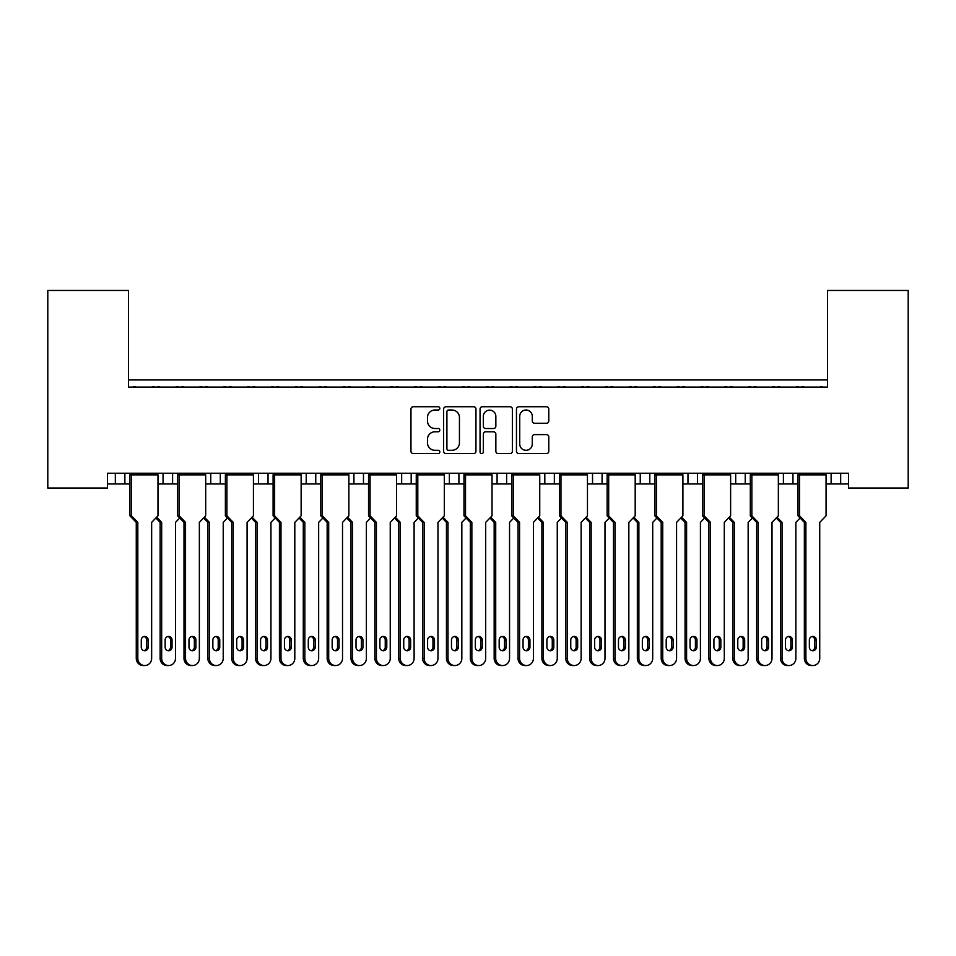 <?xml version="1.0" encoding="UTF-8"?>
<svg xmlns="http://www.w3.org/2000/svg" width="956" height="956" viewBox="0 0 956 956"><rect width="100%" height="100%" fill="white"/><g stroke="black" fill="none" stroke-linecap="round" stroke-linejoin="round"><path stroke-width="1.43" d="M532.277 416.29L532.277 420.915A2.342 2.342 0 0 0 534.619 423.257L546.45 423.257A2.342 2.342 0 0 0 548.792 420.915L548.792 409.084A2.342 2.342 0 0 0 546.45 406.742L518.809 406.742A2.342 2.342 0 0 0 516.467 409.084L516.467 451.244A2.342 2.342 0 0 0 518.809 453.586L546.45 453.586A2.342 2.342 0 0 0 548.792 451.244L548.792 436.952A2.342 2.342 0 0 0 546.45 434.61L534.619 434.61A2.342 2.342 0 0 0 532.277 436.952L532.277 444.038A6.262 6.262 0 0 1 526.015 450.3A6.262 6.262 0 0 1 519.741 444.038L519.741 416.29A6.262 6.262 0 0 1 526.015 410.016A6.262 6.262 0 0 1 532.277 416.29M495.853 416.398L495.853 416.398A6.262 6.262 0 0 0 489.591 410.136A6.262 6.262 0 0 0 483.33 416.398L483.33 426.185A2.342 2.342 0 0 0 485.672 428.527L493.511 428.527A2.342 2.342 0 0 0 495.853 426.185L495.853 416.398M459.442 417.509L459.442 442.807A7.493 7.493 0 0 1 451.949 450.3L448.543 450.3A1.637 1.637 0 0 1 446.906 448.663L446.906 411.654A1.637 1.637 0 0 1 448.555 410.016L451.949 410.016A7.493 7.493 0 0 1 459.442 417.509M439.82 408.379A1.637 1.637 0 0 0 438.183 406.742L413.303 406.742A2.342 2.342 0 0 0 410.96 409.084L410.96 451.232A2.342 2.342 0 0 0 413.303 453.574L438.183 453.574A1.637 1.637 0 0 0 439.82 451.937A1.637 1.637 0 0 0 438.183 450.3L434.968 450.3A7.493 7.493 0 0 1 427.475 442.807L427.475 439.294A7.493 7.493 0 0 1 434.968 431.801L438.183 431.801A1.637 1.637 0 0 0 439.82 430.164A1.637 1.637 0 0 0 438.183 428.515L434.968 428.515A7.493 7.493 0 0 1 427.475 421.022L427.475 417.509A7.493 7.493 0 0 1 434.968 410.016L438.183 410.016A1.637 1.637 0 0 0 439.82 408.379M848.546 473.232L107.454 473.232L107.454 488.026L47.8 488.026L47.8 290.457L128.451 290.457L128.451 387.096L827.549 387.096L827.549 290.457L908.2 290.457L908.2 488.026L848.546 488.026L848.546 473.232M475.957 409.084A2.342 2.342 0 0 0 473.614 406.742L445.974 406.742A2.342 2.342 0 0 0 443.632 409.084L443.632 451.232A2.342 2.342 0 0 0 445.974 453.574L473.602 453.586A2.342 2.342 0 0 0 475.945 451.244L475.957 409.084M482.398 406.742L510.026 406.742A2.342 2.342 0 0 1 512.368 409.084L512.368 451.244A2.342 2.342 0 0 1 510.026 453.586L498.195 453.586A2.342 2.342 0 0 1 495.853 451.244L495.853 434.144A2.342 2.342 0 0 0 493.511 431.801L485.672 431.801A2.342 2.342 0 0 0 483.33 434.144L483.33 451.937A1.637 1.637 0 0 1 481.693 453.586A1.637 1.637 0 0 1 480.043 451.937L480.055 409.084A2.342 2.342 0 0 1 482.398 406.742M128.451 379.938L827.549 379.938M778.351 483.963L792.954 483.963L792.954 473.232L792.954 483.963L798.021 483.963M826.068 483.963L831.134 483.963L831.134 473.232M840.671 473.232L840.671 483.963L848.546 483.963M745.238 473.232L745.238 483.963L750.305 483.963M682.907 483.963L697.51 483.963L697.51 473.232L697.51 483.963L702.576 483.963M730.623 483.963L735.69 483.963L735.69 473.232M635.19 483.963L649.793 483.963L649.793 473.232L649.793 483.963L654.86 483.963M640.245 483.963L640.245 473.232L640.245 483.963M587.462 483.963L602.077 483.963L602.077 473.232L602.077 483.963L607.132 483.963M592.529 483.963L592.529 473.232L592.529 483.963M539.746 483.963L554.349 483.963L554.349 473.232L554.349 483.963L559.415 483.963M506.632 473.232L506.632 483.963L511.699 483.963M458.916 473.232L458.916 483.963L463.971 483.963M492.029 483.963L497.084 483.963L497.084 473.232M458.916 483.963L449.368 483.963L449.368 473.232L449.368 483.963L444.301 483.963M396.585 483.963L411.188 483.963L411.188 473.232L411.188 483.963L416.254 483.963M363.471 473.232L363.471 483.963L368.538 483.963M301.14 483.963L315.755 483.963L315.755 473.232L315.755 483.963L320.81 483.963M348.868 483.963L353.923 483.963L353.923 473.232M306.207 483.963L306.207 473.232L306.207 483.963M253.424 483.963L268.027 483.963L268.027 473.232L268.027 483.963L273.093 483.963M205.695 483.963L220.31 483.963L220.31 473.232L220.31 483.963L225.377 483.963M157.979 483.963L172.594 483.963L172.594 473.232L172.594 483.963L177.649 483.963M163.046 483.963L163.046 473.232L163.046 483.963M107.454 483.963L124.866 483.963L124.866 473.232L124.866 483.963L129.932 483.963M115.329 483.963L115.329 473.232L115.329 483.963M840.671 483.963L831.134 483.963M745.238 483.963L735.69 483.963M506.632 483.963L497.084 483.963M363.471 483.963L353.923 483.963M827.549 302.383L827.549 387.096L128.451 387.096L128.451 302.383M210.762 483.963L210.762 473.232M258.49 483.963L258.49 473.232M401.651 483.963L401.651 473.232M544.812 483.963L544.812 473.232M687.973 483.963L687.973 473.232M783.406 483.963L783.406 473.232M144.726 665.543L143.185 665.543A7.158 6.919 -90 0 1 136.266 658.385L137.819 658.385A7.158 6.919 90 0 0 144.726 665.543A7.158 6.919 90 0 0 151.646 658.385L151.646 522.382L157.979 515.822L157.979 474.893L131.474 474.893L130.243 473.949L157.68 473.949L157.68 473.232M130.243 473.232L129.932 474.893L131.474 474.893L131.474 515.822L137.819 522.382L136.266 522.382L129.932 515.822L129.932 474.893M136.254 387.096A2.39 2.39 0 0 0 135.214 386.857L134.127 386.857A2.39 2.39 0 0 0 133.087 387.096M154.824 387.096A2.39 2.39 0 0 0 153.785 386.857L152.697 386.857A2.39 2.39 0 0 0 151.657 387.096M157.68 473.949L157.979 474.893M148.18 647.164L148.18 640.006A3.585 3.454 90 0 0 144.726 636.433A3.585 3.454 90 0 0 141.273 640.006L141.273 647.164A3.585 3.454 90 0 0 144.726 650.749A3.585 3.454 90 0 0 148.18 647.164L146.638 647.164L146.638 640.006A3.585 3.454 90 0 0 143.962 636.517M137.819 658.385L137.819 522.382M129.932 515.822L131.474 515.822M143.962 650.654A3.585 3.454 90 0 0 146.638 647.164M136.266 658.385L136.266 522.382M168.591 665.543L167.049 665.543A7.158 6.919 -90 0 1 160.13 658.385L161.672 658.385A7.158 6.919 90 0 0 168.591 665.543A7.158 6.919 90 0 0 175.498 658.385L175.498 522.382L179.752 517.985M160.118 387.096A2.39 2.39 0 0 0 159.078 386.857L157.991 386.857A2.39 2.39 0 0 0 156.951 387.096M178.688 387.096A2.39 2.39 0 0 0 177.649 386.857L176.561 386.857A2.39 2.39 0 0 0 175.522 387.096M172.044 647.164L172.044 640.006A3.585 3.454 90 0 0 168.591 636.433A3.585 3.454 90 0 0 165.137 640.006L165.137 647.164A3.585 3.454 90 0 0 168.591 650.749A3.585 3.454 90 0 0 172.044 647.164L170.503 647.164L170.503 640.006A3.585 3.454 90 0 0 167.814 636.517M156.665 517.184L161.672 522.382L160.13 522.382L155.888 517.985M161.672 658.385L161.672 522.382M167.814 650.654A3.585 3.454 90 0 0 170.503 647.164M160.13 658.385L160.13 522.382M192.455 665.543L190.901 665.543A7.158 6.919 -90 0 1 183.994 658.385L185.536 658.385A7.158 6.919 90 0 0 192.455 665.543A7.158 6.919 90 0 0 199.362 658.385L199.362 522.382L205.695 515.822L205.695 474.893L179.202 474.893L177.959 473.949L205.397 473.949L205.397 473.232M177.959 473.232L177.649 474.893L179.202 474.893L179.202 515.822L185.536 522.382L183.994 522.382L177.649 515.822L177.649 474.893M183.97 387.096A2.39 2.39 0 0 0 182.931 386.857L181.855 386.857A2.39 2.39 0 0 0 180.815 387.096M202.541 387.096A2.39 2.39 0 0 0 201.501 386.857L200.425 386.857A2.39 2.39 0 0 0 199.386 387.096M205.397 473.949L205.695 474.893M195.908 647.164L195.908 640.006A3.585 3.454 90 0 0 192.455 636.433A3.585 3.454 90 0 0 188.989 640.006L188.989 647.164A3.585 3.454 90 0 0 192.455 650.749A3.585 3.454 90 0 0 195.908 647.164L194.367 647.164L194.367 640.006A3.585 3.454 90 0 0 191.678 636.517M185.536 658.385L185.536 522.382M177.649 515.822L179.202 515.822M191.678 650.654A3.585 3.454 90 0 0 194.367 647.164M183.994 658.385L183.994 522.382M240.171 665.543L238.63 665.543A7.158 6.919 -90 0 1 231.711 658.385L233.252 658.385A7.158 6.919 90 0 0 240.171 665.543A7.158 6.919 90 0 0 247.078 658.385L247.078 522.382L253.424 515.822L253.424 474.893L226.919 474.893L225.676 473.949L253.113 473.949L253.113 473.232M225.676 473.232L225.377 474.893L226.919 474.893L226.919 515.822L233.252 522.382L231.711 522.382L225.377 515.822L225.377 474.893M231.699 387.096A2.39 2.39 0 0 0 230.659 386.857L229.571 386.857A2.39 2.39 0 0 0 228.532 387.096M250.269 387.096A2.39 2.39 0 0 0 249.229 386.857L248.142 386.857A2.39 2.39 0 0 0 247.102 387.096M253.113 473.949L253.424 474.893M243.625 647.164L243.625 640.006A3.585 3.454 90 0 0 240.171 636.433A3.585 3.454 90 0 0 236.718 640.006L236.718 647.164A3.585 3.454 90 0 0 240.171 650.749A3.585 3.454 90 0 0 243.625 647.164L242.083 647.164L242.083 640.006A3.585 3.454 90 0 0 239.394 636.517M233.252 658.385L233.252 522.382M225.377 515.822L226.919 515.822M239.394 650.654A3.585 3.454 90 0 0 242.083 647.164M231.711 658.385L231.711 522.382M287.887 665.543L286.346 665.543A7.158 6.919 -90 0 1 279.427 658.385L280.98 658.385A7.158 6.919 90 0 0 287.887 665.543A7.158 6.919 90 0 0 294.807 658.385L294.807 522.382L301.14 515.822L301.14 474.893L274.635 474.893L273.404 473.949L300.841 473.949L300.841 473.232M273.404 473.232L273.093 474.893L274.635 474.893L274.635 515.822L280.98 522.382L279.427 522.382L273.093 515.822L273.093 474.893M279.415 387.096A2.39 2.39 0 0 0 278.375 386.857L277.288 386.857A2.39 2.39 0 0 0 276.248 387.096M297.985 387.096A2.39 2.39 0 0 0 296.946 386.857L295.858 386.857A2.39 2.39 0 0 0 294.818 387.096M300.841 473.949L301.14 474.893M291.353 647.164L291.353 640.006A3.585 3.454 90 0 0 287.887 636.433A3.585 3.454 90 0 0 284.434 640.006L284.434 647.164A3.585 3.454 90 0 0 287.887 650.749A3.585 3.454 90 0 0 291.353 647.164L289.799 647.164L289.799 640.006A3.585 3.454 90 0 0 287.123 636.517M280.98 658.385L280.98 522.382M273.093 515.822L274.635 515.822M287.123 650.654A3.585 3.454 90 0 0 289.799 647.164M279.427 658.385L279.427 522.382M335.616 665.543L334.062 665.543A7.158 6.919 -90 0 1 327.155 658.385L328.697 658.385A7.158 6.919 90 0 0 335.616 665.543A7.158 6.919 90 0 0 342.523 658.385L342.523 522.382L348.868 515.822L348.868 474.893L322.363 474.893L321.12 473.949L348.558 473.949L348.558 473.232M321.12 473.232L320.81 474.893L322.363 474.893L322.363 515.822L328.697 522.382L327.155 522.382L320.81 515.822L320.81 474.893M327.131 387.096A2.39 2.39 0 0 0 326.092 386.857L325.016 386.857A2.39 2.39 0 0 0 323.976 387.096M345.702 387.096A2.39 2.39 0 0 0 344.662 386.857L343.586 386.857A2.39 2.39 0 0 0 342.547 387.096M348.558 473.949L348.868 474.893M339.069 647.164L339.069 640.006A3.585 3.454 90 0 0 335.616 636.433A3.585 3.454 90 0 0 332.15 640.006L332.15 647.164A3.585 3.454 90 0 0 335.616 650.749A3.585 3.454 90 0 0 339.069 647.164L337.528 647.164L337.528 640.006A3.585 3.454 90 0 0 334.839 636.517M328.697 658.385L328.697 522.382M320.81 515.822L322.363 515.822M334.839 650.654A3.585 3.454 90 0 0 337.528 647.164M327.155 658.385L327.155 522.382M383.332 665.543L381.791 665.543A7.158 6.919 -90 0 1 374.872 658.385L376.413 658.385A7.158 6.919 90 0 0 383.332 665.543A7.158 6.919 90 0 0 390.239 658.385L390.239 522.382L396.585 515.822L396.585 474.893L370.08 474.893L368.837 473.949L396.274 473.949L396.274 473.232M368.837 473.232L368.538 474.893L370.08 474.893L370.08 515.822L376.413 522.382L374.872 522.382L368.538 515.822L368.538 474.893M374.86 387.096A2.39 2.39 0 0 0 373.82 386.857L372.732 386.857A2.39 2.39 0 0 0 371.693 387.096M393.43 387.096A2.39 2.39 0 0 0 392.39 386.857L391.303 386.857A2.39 2.39 0 0 0 390.263 387.096M396.274 473.949L396.585 474.893M386.786 647.164L386.786 640.006A3.585 3.454 90 0 0 383.332 636.433A3.585 3.454 90 0 0 379.879 640.006L379.879 647.164A3.585 3.454 90 0 0 383.332 650.749A3.585 3.454 90 0 0 386.786 647.164L385.244 647.164L385.244 640.006A3.585 3.454 90 0 0 382.555 636.517M376.413 658.385L376.413 522.382M368.538 515.822L370.08 515.822M382.555 650.654A3.585 3.454 90 0 0 385.244 647.164M374.872 658.385L374.872 522.382M431.048 665.543L429.507 665.543A7.158 6.919 -90 0 1 422.588 658.385L424.141 658.385A7.158 6.919 90 0 0 431.048 665.543A7.158 6.919 90 0 0 437.968 658.385L437.968 522.382L444.301 515.822L444.301 474.893L417.796 474.893L416.565 473.949L444.002 473.949L444.002 473.232M416.565 473.232L416.254 474.893L417.796 474.893L417.796 515.822L424.141 522.382L422.588 522.382L416.254 515.822L416.254 474.893M422.576 387.096A2.39 2.39 0 0 0 421.536 386.857L420.449 386.857A2.39 2.39 0 0 0 419.409 387.096M441.146 387.096A2.39 2.39 0 0 0 440.107 386.857L439.019 386.857A2.39 2.39 0 0 0 437.979 387.096M444.002 473.949L444.301 474.893M434.514 647.164L434.514 640.006A3.585 3.454 90 0 0 431.048 636.433A3.585 3.454 90 0 0 427.595 640.006L427.595 647.164A3.585 3.454 90 0 0 431.048 650.749A3.585 3.454 90 0 0 434.514 647.164L432.96 647.164L432.96 640.006A3.585 3.454 90 0 0 430.284 636.517M424.141 658.385L424.141 522.382M416.254 515.822L417.796 515.822M430.284 650.654A3.585 3.454 90 0 0 432.96 647.164M422.588 658.385L422.588 522.382M478.777 665.543L477.223 665.543A7.158 6.919 -90 0 1 470.316 658.385L471.858 658.385A7.158 6.919 90 0 0 478.777 665.543A7.158 6.919 90 0 0 485.684 658.385L485.684 522.382L492.029 515.822L492.029 474.893L465.524 474.893L464.281 473.949L491.719 473.949L491.719 473.232M464.281 473.232L463.971 474.893L465.524 474.893L465.524 515.822L471.858 522.382L470.316 522.382L463.971 515.822L463.971 474.893M470.292 387.096A2.39 2.39 0 0 0 469.253 386.857L468.177 386.857A2.39 2.39 0 0 0 467.137 387.096M488.863 387.096A2.39 2.39 0 0 0 487.823 386.857L486.747 386.857A2.39 2.39 0 0 0 485.708 387.096M491.719 473.949L492.029 474.893M482.23 647.164L482.23 640.006A3.585 3.454 90 0 0 478.777 636.433A3.585 3.454 90 0 0 475.311 640.006L475.311 647.164A3.585 3.454 90 0 0 478.777 650.749A3.585 3.454 90 0 0 482.23 647.164L480.689 647.164L480.689 640.006A3.585 3.454 90 0 0 478 636.517M471.858 658.385L471.858 522.382M463.971 515.822L465.524 515.822M478 650.654A3.585 3.454 90 0 0 480.689 647.164M470.316 658.385L470.316 522.382M526.493 665.543L524.952 665.543A7.158 6.919 -90 0 1 518.033 658.385L519.574 658.385A7.158 6.919 90 0 0 526.493 665.543A7.158 6.919 90 0 0 533.412 658.385L533.412 522.382L539.746 515.822L539.746 474.893L513.241 474.893L511.998 473.949L539.435 473.949L539.435 473.232M511.998 473.232L511.699 474.893L513.241 474.893L513.241 515.822L519.574 522.382L518.033 522.382L511.699 515.822L511.699 474.893M518.021 387.096A2.39 2.39 0 0 0 516.981 386.857L515.893 386.857A2.39 2.39 0 0 0 514.854 387.096M536.591 387.096A2.39 2.39 0 0 0 535.551 386.857L534.464 386.857A2.39 2.39 0 0 0 533.424 387.096M539.435 473.949L539.746 474.893M529.947 647.164L529.947 640.006A3.585 3.454 90 0 0 526.493 636.433A3.585 3.454 90 0 0 523.04 640.006L523.04 647.164A3.585 3.454 90 0 0 526.493 650.749A3.585 3.454 90 0 0 529.947 647.164L528.405 647.164L528.405 640.006A3.585 3.454 90 0 0 525.716 636.517M519.574 658.385L519.574 522.382M511.699 515.822L513.241 515.822M525.716 650.654A3.585 3.454 90 0 0 528.405 647.164M518.033 658.385L518.033 522.382M216.307 665.543L214.765 665.543A7.158 6.919 -90 0 1 207.846 658.385L209.4 658.385A7.158 6.919 90 0 0 216.307 665.543A7.158 6.919 90 0 0 223.226 658.385L223.226 522.382L227.468 517.985M207.834 387.096A2.39 2.39 0 0 0 206.795 386.857L205.707 386.857A2.39 2.39 0 0 0 204.668 387.096M226.405 387.096A2.39 2.39 0 0 0 225.365 386.857L224.278 386.857A2.39 2.39 0 0 0 223.238 387.096M219.761 647.164L219.761 640.006A3.585 3.454 90 0 0 216.307 636.433A3.585 3.454 90 0 0 212.853 640.006L212.853 647.164A3.585 3.454 90 0 0 216.307 650.749A3.585 3.454 90 0 0 219.761 647.164L218.219 647.164L218.219 640.006A3.585 3.454 90 0 0 215.542 636.517M204.381 517.184L209.4 522.382L207.846 522.382L203.604 517.985M209.4 658.385L209.4 522.382M215.542 650.654A3.585 3.454 90 0 0 218.219 647.164M207.846 658.385L207.846 522.382M264.035 665.543L262.482 665.543A7.158 6.919 -90 0 1 255.575 658.385L257.116 658.385A7.158 6.919 90 0 0 264.035 665.543A7.158 6.919 90 0 0 270.942 658.385L270.942 522.382L275.185 517.985M255.551 387.096A2.39 2.39 0 0 0 254.511 386.857L253.436 386.857A2.39 2.39 0 0 0 252.396 387.096M274.121 387.096A2.39 2.39 0 0 0 273.081 386.857L272.006 386.857A2.39 2.39 0 0 0 270.966 387.096M267.489 647.164L267.489 640.006A3.585 3.454 90 0 0 264.035 636.433A3.585 3.454 90 0 0 260.57 640.006L260.57 647.164A3.585 3.454 90 0 0 264.035 650.749A3.585 3.454 90 0 0 267.489 647.164L265.947 647.164L265.947 640.006A3.585 3.454 90 0 0 263.259 636.517M252.097 517.184L257.116 522.382L255.575 522.382L251.332 517.985M257.116 658.385L257.116 522.382M263.259 650.654A3.585 3.454 90 0 0 265.947 647.164M255.575 658.385L255.575 522.382M311.752 665.543L310.21 665.543A7.158 6.919 -90 0 1 303.291 658.385L304.833 658.385A7.158 6.919 90 0 0 311.752 665.543A7.158 6.919 90 0 0 318.659 658.385L318.659 522.382L322.913 517.985M303.279 387.096A2.39 2.39 0 0 0 302.239 386.857L301.152 386.857A2.39 2.39 0 0 0 300.112 387.096M321.849 387.096A2.39 2.39 0 0 0 320.81 386.857L319.722 386.857A2.39 2.39 0 0 0 318.683 387.096M315.205 647.164L315.205 640.006A3.585 3.454 90 0 0 311.752 636.433A3.585 3.454 90 0 0 308.298 640.006L308.298 647.164A3.585 3.454 90 0 0 311.752 650.749A3.585 3.454 90 0 0 315.205 647.164L313.664 647.164L313.664 640.006A3.585 3.454 90 0 0 310.975 636.517M299.826 517.184L304.833 522.382L303.291 522.382L299.049 517.985M304.833 658.385L304.833 522.382M310.975 650.654A3.585 3.454 90 0 0 313.664 647.164M303.291 658.385L303.291 522.382M359.468 665.543L357.926 665.543A7.158 6.919 -90 0 1 351.007 658.385L352.561 658.385A7.158 6.919 90 0 0 359.468 665.543A7.158 6.919 90 0 0 366.387 658.385L366.387 522.382L370.629 517.985M350.995 387.096A2.39 2.39 0 0 0 349.956 386.857L348.868 386.857A2.39 2.39 0 0 0 347.829 387.096M369.566 387.096A2.39 2.39 0 0 0 368.526 386.857L367.439 386.857A2.39 2.39 0 0 0 366.399 387.096M362.933 647.164L362.933 640.006A3.585 3.454 90 0 0 359.468 636.433A3.585 3.454 90 0 0 356.014 640.006L356.014 647.164A3.585 3.454 90 0 0 359.468 650.749A3.585 3.454 90 0 0 362.933 647.164L361.38 647.164L361.38 640.006A3.585 3.454 90 0 0 358.703 636.517M347.542 517.184L352.561 522.382L351.007 522.382L346.765 517.985M352.561 658.385L352.561 522.382M358.703 650.654A3.585 3.454 90 0 0 361.38 647.164M351.007 658.385L351.007 522.382M407.196 665.543L405.643 665.543A7.158 6.919 -90 0 1 398.736 658.385L400.277 658.385A7.158 6.919 90 0 0 407.196 665.543A7.158 6.919 90 0 0 414.103 658.385L414.103 522.382L418.346 517.985M398.712 387.096A2.39 2.39 0 0 0 397.672 386.857L396.597 386.857A2.39 2.39 0 0 0 395.557 387.096M417.282 387.096A2.39 2.39 0 0 0 416.242 386.857L415.167 386.857A2.39 2.39 0 0 0 414.127 387.096M410.65 647.164L410.65 640.006A3.585 3.454 90 0 0 407.196 636.433A3.585 3.454 90 0 0 403.731 640.006L403.731 647.164A3.585 3.454 90 0 0 407.196 650.749A3.585 3.454 90 0 0 410.65 647.164L409.108 647.164L409.108 640.006A3.585 3.454 90 0 0 406.42 636.517M395.258 517.184L400.277 522.382L398.736 522.382L394.493 517.985M400.277 658.385L400.277 522.382M406.42 650.654A3.585 3.454 90 0 0 409.108 647.164M398.736 658.385L398.736 522.382M454.913 665.543L453.371 665.543A7.158 6.919 -90 0 1 446.452 658.385L447.994 658.385A7.158 6.919 90 0 0 454.913 665.543A7.158 6.919 90 0 0 461.832 658.385L461.832 522.382L466.074 517.985M446.44 387.096A2.39 2.39 0 0 0 445.4 386.857L444.313 386.857A2.39 2.39 0 0 0 443.273 387.096M465.01 387.096A2.39 2.39 0 0 0 463.971 386.857L462.883 386.857A2.39 2.39 0 0 0 461.844 387.096M458.366 647.164L458.366 640.006A3.585 3.454 90 0 0 454.913 636.433A3.585 3.454 90 0 0 451.459 640.006L451.459 647.164A3.585 3.454 90 0 0 454.913 650.749A3.585 3.454 90 0 0 458.366 647.164L456.825 647.164L456.825 640.006A3.585 3.454 90 0 0 454.136 636.517M442.987 517.184L447.994 522.382L446.452 522.382L442.21 517.985M447.994 658.385L447.994 522.382M454.136 650.654A3.585 3.454 90 0 0 456.825 647.164M446.452 658.385L446.452 522.382M502.629 665.543L501.087 665.543A7.158 6.919 -90 0 1 494.168 658.385L495.722 658.385A7.158 6.919 90 0 0 502.629 665.543A7.158 6.919 90 0 0 509.548 658.385L509.548 522.382L513.79 517.985M494.156 387.096A2.39 2.39 0 0 0 493.117 386.857L492.029 386.857A2.39 2.39 0 0 0 490.99 387.096M512.727 387.096A2.39 2.39 0 0 0 511.687 386.857L510.6 386.857A2.39 2.39 0 0 0 509.56 387.096M506.094 647.164L506.094 640.006A3.585 3.454 90 0 0 502.629 636.433A3.585 3.454 90 0 0 499.175 640.006L499.175 647.164A3.585 3.454 90 0 0 502.629 650.749A3.585 3.454 90 0 0 506.094 647.164L504.541 647.164L504.541 640.006A3.585 3.454 90 0 0 501.864 636.517M490.703 517.184L495.722 522.382L494.168 522.382L489.926 517.985M495.722 658.385L495.722 522.382M501.864 650.654A3.585 3.454 90 0 0 504.541 647.164M494.168 658.385L494.168 522.382M574.209 665.543L572.668 665.543A7.158 6.919 -90 0 1 565.761 658.385L567.302 658.385A7.158 6.919 90 0 0 574.209 665.543A7.158 6.919 90 0 0 581.129 658.385L581.129 522.382L587.462 515.822L587.462 474.893L560.957 474.893L559.726 473.949L587.163 473.949L587.163 473.232M559.726 473.232L559.415 474.893L560.957 474.893L560.957 515.822L567.302 522.382L565.761 522.382L559.415 515.822L559.415 474.893M565.737 387.096A2.39 2.39 0 0 0 564.697 386.857L563.61 386.857A2.39 2.39 0 0 0 562.57 387.096M584.307 387.096A2.39 2.39 0 0 0 583.268 386.857L582.18 386.857A2.39 2.39 0 0 0 581.14 387.096M587.163 473.949L587.462 474.893M577.675 647.164L577.675 640.006A3.585 3.454 90 0 0 574.209 636.433A3.585 3.454 90 0 0 570.756 640.006L570.756 647.164A3.585 3.454 90 0 0 574.209 650.749A3.585 3.454 90 0 0 577.675 647.164L576.121 647.164L576.121 640.006A3.585 3.454 90 0 0 573.445 636.517M567.302 658.385L567.302 522.382M559.415 515.822L560.957 515.822M573.445 650.654A3.585 3.454 90 0 0 576.121 647.164M565.761 658.385L565.761 522.382M621.938 665.543L620.384 665.543A7.158 6.919 -90 0 1 613.477 658.385L615.019 658.385A7.158 6.919 90 0 0 621.938 665.543A7.158 6.919 90 0 0 628.845 658.385L628.845 522.382L635.19 515.822L635.19 474.893L608.685 474.893L607.442 473.949L634.88 473.949L634.88 473.232M607.442 473.232L607.132 474.893L608.685 474.893L608.685 515.822L615.019 522.382L613.477 522.382L607.132 515.822L607.132 474.893M613.453 387.096A2.39 2.39 0 0 0 612.414 386.857L611.338 386.857A2.39 2.39 0 0 0 610.298 387.096M632.024 387.096A2.39 2.39 0 0 0 630.984 386.857L629.908 386.857A2.39 2.39 0 0 0 628.869 387.096M634.88 473.949L635.19 474.893M625.391 647.164L625.391 640.006A3.585 3.454 90 0 0 621.938 636.433A3.585 3.454 90 0 0 618.472 640.006L618.472 647.164A3.585 3.454 90 0 0 621.938 650.749A3.585 3.454 90 0 0 625.391 647.164L623.85 647.164L623.85 640.006A3.585 3.454 90 0 0 621.161 636.517M615.019 658.385L615.019 522.382M607.132 515.822L608.685 515.822M621.161 650.654A3.585 3.454 90 0 0 623.85 647.164M613.477 658.385L613.477 522.382M669.654 665.543L668.113 665.543A7.158 6.919 -90 0 1 661.193 658.385L662.735 658.385A7.158 6.919 90 0 0 669.654 665.543A7.158 6.919 90 0 0 676.573 658.385L676.573 522.382L682.907 515.822L682.907 474.893L656.402 474.893L655.159 473.949L682.596 473.949L682.596 473.232M655.159 473.232L654.86 474.893L656.402 474.893L656.402 515.822L662.735 522.382L661.193 522.382L654.86 515.822L654.86 474.893M661.182 387.096A2.39 2.39 0 0 0 660.142 386.857L659.054 386.857A2.39 2.39 0 0 0 658.015 387.096M679.752 387.096A2.39 2.39 0 0 0 678.712 386.857L677.625 386.857A2.39 2.39 0 0 0 676.585 387.096M682.596 473.949L682.907 474.893M673.108 647.164L673.108 640.006A3.585 3.454 90 0 0 669.654 636.433A3.585 3.454 90 0 0 666.201 640.006L666.201 647.164A3.585 3.454 90 0 0 669.654 650.749A3.585 3.454 90 0 0 673.108 647.164L671.566 647.164L671.566 640.006A3.585 3.454 90 0 0 668.877 636.517M662.735 658.385L662.735 522.382M654.86 515.822L656.402 515.822M668.877 650.654A3.585 3.454 90 0 0 671.566 647.164M661.193 658.385L661.193 522.382M550.357 665.543L548.804 665.543A7.158 6.919 -90 0 1 541.897 658.385L543.438 658.385A7.158 6.919 90 0 0 550.357 665.543A7.158 6.919 90 0 0 557.264 658.385L557.264 522.382L561.507 517.985M541.873 387.096A2.39 2.39 0 0 0 540.833 386.857L539.758 386.857A2.39 2.39 0 0 0 538.718 387.096M560.443 387.096A2.39 2.39 0 0 0 559.403 386.857L558.328 386.857A2.39 2.39 0 0 0 557.288 387.096M553.811 647.164L553.811 640.006A3.585 3.454 90 0 0 550.357 636.433A3.585 3.454 90 0 0 546.892 640.006L546.892 647.164A3.585 3.454 90 0 0 550.357 650.749A3.585 3.454 90 0 0 553.811 647.164L552.269 647.164L552.269 640.006A3.585 3.454 90 0 0 549.581 636.517M538.419 517.184L543.438 522.382L541.897 522.382L537.654 517.985M543.438 658.385L543.438 522.382M549.581 650.654A3.585 3.454 90 0 0 552.269 647.164M541.897 658.385L541.897 522.382M598.074 665.543L596.532 665.543A7.158 6.919 -90 0 1 589.613 658.385L591.155 658.385A7.158 6.919 90 0 0 598.074 665.543A7.158 6.919 90 0 0 604.993 658.385L604.993 522.382L609.235 517.985M589.601 387.096A2.39 2.39 0 0 0 588.561 386.857L587.474 386.857A2.39 2.39 0 0 0 586.434 387.096M608.171 387.096A2.39 2.39 0 0 0 607.132 386.857L606.044 386.857A2.39 2.39 0 0 0 605.005 387.096M601.527 647.164L601.527 640.006A3.585 3.454 90 0 0 598.074 636.433A3.585 3.454 90 0 0 594.62 640.006L594.62 647.164A3.585 3.454 90 0 0 598.074 650.749A3.585 3.454 90 0 0 601.527 647.164L599.986 647.164L599.986 640.006A3.585 3.454 90 0 0 597.297 636.517M586.148 517.184L591.155 522.382L589.613 522.382L585.371 517.985M591.155 658.385L591.155 522.382M597.297 650.654A3.585 3.454 90 0 0 599.986 647.164M589.613 658.385L589.613 522.382M645.79 665.543L644.248 665.543A7.158 6.919 -90 0 1 637.341 658.385L638.883 658.385A7.158 6.919 90 0 0 645.79 665.543A7.158 6.919 90 0 0 652.709 658.385L652.709 522.382L656.951 517.985M637.317 387.096A2.39 2.39 0 0 0 636.278 386.857L635.19 386.857A2.39 2.39 0 0 0 634.151 387.096M655.888 387.096A2.39 2.39 0 0 0 654.848 386.857L653.761 386.857A2.39 2.39 0 0 0 652.721 387.096M649.255 647.164L649.255 640.006A3.585 3.454 90 0 0 645.79 636.433A3.585 3.454 90 0 0 642.336 640.006L642.336 647.164A3.585 3.454 90 0 0 645.79 650.749A3.585 3.454 90 0 0 649.255 647.164L647.702 647.164L647.702 640.006A3.585 3.454 90 0 0 645.025 636.517M633.864 517.184L638.883 522.382L637.341 522.382L633.087 517.985M638.883 658.385L638.883 522.382M645.025 650.654A3.585 3.454 90 0 0 647.702 647.164M637.341 658.385L637.341 522.382M717.37 665.543L715.829 665.543A7.158 6.919 -90 0 1 708.922 658.385L710.463 658.385A7.158 6.919 90 0 0 717.37 665.543A7.158 6.919 90 0 0 724.29 658.385L724.29 522.382L730.623 515.822L730.623 474.893L704.118 474.893L702.887 473.949L730.324 473.949L730.324 473.232M702.887 473.232L702.576 474.893L704.118 474.893L704.118 515.822L710.463 522.382L708.922 522.382L702.576 515.822L702.576 474.893M708.898 387.096A2.39 2.39 0 0 0 707.858 386.857L706.771 386.857A2.39 2.39 0 0 0 705.731 387.096M727.468 387.096A2.39 2.39 0 0 0 726.429 386.857L725.341 386.857A2.39 2.39 0 0 0 724.301 387.096M730.324 473.949L730.623 474.893M720.836 647.164L720.836 640.006A3.585 3.454 90 0 0 717.37 636.433A3.585 3.454 90 0 0 713.917 640.006L713.917 647.164A3.585 3.454 90 0 0 717.37 650.749A3.585 3.454 90 0 0 720.836 647.164L719.282 647.164L719.282 640.006A3.585 3.454 90 0 0 716.606 636.517M710.463 658.385L710.463 522.382M702.576 515.822L704.118 515.822M716.606 650.654A3.585 3.454 90 0 0 719.282 647.164M708.922 658.385L708.922 522.382M765.099 665.543L763.545 665.543A7.158 6.919 -90 0 1 756.638 658.385L758.18 658.385A7.158 6.919 90 0 0 765.099 665.543A7.158 6.919 90 0 0 772.006 658.385L772.006 522.382L778.351 515.822L778.351 474.893L751.846 474.893L750.603 473.949L778.041 473.949L778.041 473.232M750.603 473.232L750.305 474.893L751.846 474.893L751.846 515.822L758.18 522.382L756.638 522.382L750.305 515.822L750.305 474.893M756.614 387.096A2.39 2.39 0 0 0 755.575 386.857L754.499 386.857A2.39 2.39 0 0 0 753.459 387.096M775.185 387.096A2.39 2.39 0 0 0 774.145 386.857L773.069 386.857A2.39 2.39 0 0 0 772.03 387.096M778.041 473.949L778.351 474.893M768.552 647.164L768.552 640.006A3.585 3.454 90 0 0 765.099 636.433A3.585 3.454 90 0 0 761.633 640.006L761.633 647.164A3.585 3.454 90 0 0 765.099 650.749A3.585 3.454 90 0 0 768.552 647.164L767.011 647.164L767.011 640.006A3.585 3.454 90 0 0 764.322 636.517M758.18 658.385L758.18 522.382M750.305 515.822L751.846 515.822M764.322 650.654A3.585 3.454 90 0 0 767.011 647.164M756.638 658.385L756.638 522.382M812.815 665.543L811.274 665.543A7.158 6.919 -90 0 1 804.355 658.385L805.896 658.385A7.158 6.919 90 0 0 812.815 665.543A7.158 6.919 90 0 0 819.734 658.385L819.734 522.382L826.068 515.822L826.068 474.893L799.563 474.893L798.32 473.949L825.757 473.949L825.757 473.232M798.32 473.232L798.021 474.893L799.563 474.893L799.563 515.822L805.896 522.382L804.355 522.382L798.021 515.822L798.021 474.893M804.343 387.096A2.39 2.39 0 0 0 803.303 386.857L802.215 386.857A2.39 2.39 0 0 0 801.176 387.096M822.913 387.096A2.39 2.39 0 0 0 821.873 386.857L820.786 386.857A2.39 2.39 0 0 0 819.746 387.096M825.757 473.949L826.068 474.893M816.269 647.164L816.269 640.006A3.585 3.454 90 0 0 812.815 636.433A3.585 3.454 90 0 0 809.362 640.006L809.362 647.164A3.585 3.454 90 0 0 812.815 650.749A3.585 3.454 90 0 0 816.269 647.164L814.727 647.164L814.727 640.006A3.585 3.454 90 0 0 812.038 636.517M805.896 658.385L805.896 522.382M798.021 515.822L799.563 515.822M812.038 650.654A3.585 3.454 90 0 0 814.727 647.164M804.355 658.385L804.355 522.382M693.518 665.543L691.965 665.543A7.158 6.919 -90 0 1 685.058 658.385L686.599 658.385A7.158 6.919 90 0 0 693.518 665.543A7.158 6.919 90 0 0 700.425 658.385L700.425 522.382L704.668 517.985M685.034 387.096A2.39 2.39 0 0 0 683.994 386.857L682.919 386.857A2.39 2.39 0 0 0 681.879 387.096M703.604 387.096A2.39 2.39 0 0 0 702.564 386.857L701.489 386.857A2.39 2.39 0 0 0 700.449 387.096M696.972 647.164L696.972 640.006A3.585 3.454 90 0 0 693.518 636.433A3.585 3.454 90 0 0 690.053 640.006L690.053 647.164A3.585 3.454 90 0 0 693.518 650.749A3.585 3.454 90 0 0 696.972 647.164L695.43 647.164L695.43 640.006A3.585 3.454 90 0 0 692.742 636.517M681.58 517.184L686.599 522.382L685.058 522.382L680.815 517.985M686.599 658.385L686.599 522.382M692.742 650.654A3.585 3.454 90 0 0 695.43 647.164M685.058 658.385L685.058 522.382M741.235 665.543L739.693 665.543A7.158 6.919 -90 0 1 732.774 658.385L734.316 658.385A7.158 6.919 90 0 0 741.235 665.543A7.158 6.919 90 0 0 748.154 658.385L748.154 522.382L752.396 517.985M732.762 387.096A2.39 2.39 0 0 0 731.722 386.857L730.635 386.857A2.39 2.39 0 0 0 729.595 387.096M751.332 387.096A2.39 2.39 0 0 0 750.293 386.857L749.205 386.857A2.39 2.39 0 0 0 748.166 387.096M744.688 647.164L744.688 640.006A3.585 3.454 90 0 0 741.235 636.433A3.585 3.454 90 0 0 737.781 640.006L737.781 647.164A3.585 3.454 90 0 0 741.235 650.749A3.585 3.454 90 0 0 744.688 647.164L743.147 647.164L743.147 640.006A3.585 3.454 90 0 0 740.458 636.517M729.308 517.184L734.316 522.382L732.774 522.382L728.532 517.985M734.316 658.385L734.316 522.382M740.458 650.654A3.585 3.454 90 0 0 743.147 647.164M732.774 658.385L732.774 522.382M788.951 665.543L787.409 665.543A7.158 6.919 -90 0 1 780.502 658.385L782.044 658.385A7.158 6.919 90 0 0 788.951 665.543A7.158 6.919 90 0 0 795.87 658.385L795.87 522.382L800.112 517.985M780.478 387.096A2.39 2.39 0 0 0 779.439 386.857L778.351 386.857A2.39 2.39 0 0 0 777.312 387.096M799.049 387.096A2.39 2.39 0 0 0 798.009 386.857L796.922 386.857A2.39 2.39 0 0 0 795.882 387.096M792.416 647.164L792.416 640.006A3.585 3.454 90 0 0 788.951 636.433A3.585 3.454 90 0 0 785.497 640.006L785.497 647.164A3.585 3.454 90 0 0 788.951 650.749A3.585 3.454 90 0 0 792.416 647.164L790.863 647.164L790.863 640.006A3.585 3.454 90 0 0 788.186 636.517M777.025 517.184L782.044 522.382L780.502 522.382L776.248 517.985M782.044 658.385L782.044 522.382M788.186 650.654A3.585 3.454 90 0 0 790.863 647.164M780.502 658.385L780.502 522.382M146.638 640.006L148.18 640.006M170.503 640.006L172.044 640.006M194.367 640.006L195.908 640.006M242.083 640.006L243.625 640.006M289.799 640.006L291.353 640.006M337.528 640.006L339.069 640.006M385.244 640.006L386.786 640.006M432.96 640.006L434.514 640.006M480.689 640.006L482.23 640.006M528.405 640.006L529.947 640.006M218.219 640.006L219.761 640.006M265.947 640.006L267.489 640.006M313.664 640.006L315.205 640.006M361.38 640.006L362.933 640.006M409.108 640.006L410.65 640.006M456.825 640.006L458.366 640.006M504.541 640.006L506.094 640.006M576.121 640.006L577.675 640.006M623.85 640.006L625.391 640.006M671.566 640.006L673.108 640.006M552.269 640.006L553.811 640.006M599.986 640.006L601.527 640.006M647.702 640.006L649.255 640.006M719.282 640.006L720.836 640.006M767.011 640.006L768.552 640.006M814.727 640.006L816.269 640.006M695.43 640.006L696.972 640.006M743.147 640.006L744.688 640.006M790.863 640.006L792.416 640.006"/></g></svg>
